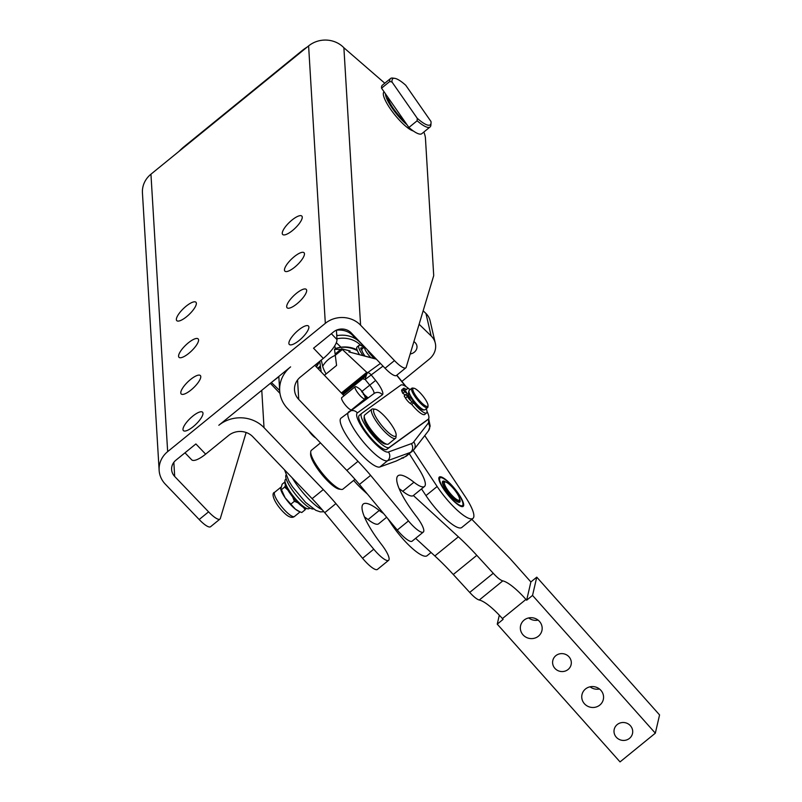 <?xml version="1.0" encoding="UTF-8"?>
<svg xmlns="http://www.w3.org/2000/svg" width="802" height="802" viewBox="0 0 802 802"><rect width="100%" height="100%" fill="white"/><g stroke="black" fill="none" stroke-linecap="round" stroke-linejoin="round"><path stroke-width="1.2" d="M336.419 330.234A18.757 16.331 -13 0 1 354.945 338.454A18.757 16.331 -13 0 0 336.419 330.234M336.639 333.812L337.061 335.637M413.892 341.662A7.689 6.697 -13 0 1 415.145 342.624A7.689 6.697 -13 0 1 416.85 345.592A7.689 6.697 -13 0 1 410.193 353.973M419.115 324.269L431.145 335.928A18.757 16.331 -13 0 1 435.296 343.186L430.093 320.73A18.757 16.331 167 0 0 425.942 313.472L423.165 310.785M435.296 343.186A18.757 16.331 -13 0 1 435.616 347.637A18.757 16.331 -13 0 1 429.2 359.206L401.882 381.431M284.971 480.629L284.85 482.283A17.504 4.221 50.9 0 0 294.585 499.215A17.504 4.221 50.9 0 0 306.254 508.588L307.898 508.809A18.757 4.521 -129.1 0 1 295.397 498.774A18.757 4.521 -129.1 0 1 284.971 480.629A18.757 4.521 -129.1 0 1 285.462 479.466L286.184 478.884M309.863 507.977L309.141 508.558A18.757 4.521 -129.1 0 1 307.898 508.809M299.727 511.716L298.555 511.185A15.629 3.769 -129.1 0 1 295.357 509.12A15.629 3.769 -129.1 0 1 285.101 497.771L295.357 509.12L299.727 511.716L301.763 512.528L305.121 509.801L303.527 507.425M305.793 508.498L305.121 509.801M408.89 391.416A11.88 2.857 50.9 0 0 409.371 394.985L404.629 391.767L403.837 389.952A5.624 1.353 -129.1 0 1 403.627 388.328A5.624 1.353 -129.1 0 1 403.647 388.308A5.624 1.353 -129.1 0 1 405.09 388.739L406.604 389.762A15.529 3.739 -129.1 0 1 407.015 388.83A15.529 3.739 -129.1 0 1 410.223 389.521M405.271 395.015L402.744 393.301L401.952 391.486A5.624 1.353 -129.1 0 1 401.742 389.862A5.624 1.353 -129.1 0 1 401.762 389.842A5.624 1.353 -129.1 0 1 401.782 389.822M409.672 399.617A5.624 1.353 -129.1 0 1 407.376 396.579L406.033 394.394L404.158 395.927L405.491 398.103A5.624 1.353 -129.1 0 0 407.787 401.15A5.624 1.353 -129.1 0 0 410.233 403.396L412.118 401.862A5.624 1.353 -129.1 0 1 409.672 399.617M406.654 392.639L404.769 389.872L406.654 392.639M410.313 399.466L408.429 396.699L410.313 399.466M426.243 408.729A15.529 3.739 -129.1 0 1 427.015 411.977A15.529 3.739 -129.1 0 1 426.604 412.92A15.529 3.739 -129.1 0 1 413.632 402.895L411.747 404.419L410.233 403.396M402.714 458.122A18.757 4.521 50.9 0 0 402.835 457.752L402.845 457.651A18.757 4.521 50.9 0 0 402.865 457.551M446.343 492.378A17.814 4.291 -129.1 0 1 441.2 477.651A17.814 4.291 -129.1 0 1 456.198 491.035A17.814 4.291 -129.1 0 1 462.985 504.418A17.814 4.291 -129.1 0 1 446.343 492.378M441.2 477.651L439.967 477.481A18.757 4.521 50.9 0 0 439.747 477.461L439.646 477.461A18.757 4.521 50.9 0 0 439.085 477.541L439.015 477.561A18.757 4.521 50.9 0 0 438.955 477.591M446.012 482.152A13.444 3.238 50.9 0 0 442.423 482.112A13.444 3.238 50.9 0 0 447.546 492.217A13.444 3.238 50.9 0 0 458.864 502.313A13.444 3.238 50.9 0 0 459.556 498.794M445.441 482.002A11.569 2.787 -129.1 0 1 452.879 487.887A11.569 2.787 -129.1 0 1 459.245 497.611A11.569 2.787 -129.1 0 1 459.586 499.385A11.569 2.787 -129.1 0 1 452.98 496.398A11.569 2.787 -129.1 0 1 444.709 484.649A11.569 2.787 -129.1 0 1 445.441 482.002L444.208 481.842A12.501 3.007 50.9 0 0 443.376 482.012L442.674 482.583A12.501 3.007 50.9 0 0 442.463 482.844M443.376 482.012A12.501 3.007 50.9 0 0 443.406 484.699A12.501 3.007 50.9 0 0 451.325 496.348A12.501 3.007 50.9 0 0 459.165 501.41A12.501 3.007 50.9 0 0 459.496 500.628L459.586 499.385M458.163 502.132A12.501 3.007 50.9 0 0 458.453 501.982L459.165 501.41M427.426 127.297A31.258 7.529 50.9 0 0 430.062 126.977A31.258 7.529 50.9 0 0 430.895 125.042L431.045 122.967A29.694 7.158 -129.1 0 1 427.747 125.112A29.694 7.158 -129.1 0 1 417.23 118.265L417.14 120.781A31.258 7.529 50.9 0 0 427.426 127.297M394.724 78.345L392.669 78.065A31.258 7.529 50.9 0 0 390.604 78.486L382.364 85.192A31.258 7.529 50.9 0 0 381.551 88.18L389.782 81.473L392.048 82.075A29.694 7.158 -129.1 0 1 394.724 78.345A29.694 7.158 -129.1 0 1 395.266 78.446A29.694 7.158 -129.1 0 1 405.782 85.293L430.965 121.473A29.694 7.158 -129.1 0 1 431.045 122.967M417.14 120.781L408.9 127.478A31.258 7.529 50.9 0 0 419.195 133.994A31.258 7.529 50.9 0 0 421.822 133.683L430.062 126.977M390.604 78.486A31.258 7.529 50.9 0 0 389.782 81.473M407.015 124.761A23.448 5.644 -129.1 0 1 385.491 93.844M413.331 130.977A25.002 6.025 -129.1 0 1 392.459 111.799A25.002 6.025 -129.1 0 1 384.098 91.849M387.597 96.872A20.321 4.892 50.9 0 0 404.91 121.734M364.629 346.905A9.373 2.256 50.9 0 0 365.792 350.935A9.373 2.256 50.9 0 0 370.785 357.582M375.025 358.705A7.819 1.885 -129.1 0 1 367.777 350.494A7.819 1.885 -129.1 0 1 367.426 349.832M364.609 346.885L362.053 348.96A9.373 2.256 50.9 0 0 363.085 353.131A9.373 2.256 50.9 0 0 364.97 356.048M317.011 365.963A25.002 21.774 -13 0 1 316.96 365.772A25.002 21.774 -13 0 1 316.62 363.847M321.251 360.078L322.695 366.263A23.178 5.584 50.9 0 0 326.103 373.963M423.847 132.029A39.077 9.413 50.9 0 1 425.441 138.195L433.681 275.046A18.757 4.521 -129.1 0 1 433.681 275.597A18.757 4.521 -129.1 0 1 433.591 276.058L406.363 366.704A18.757 4.521 -129.1 0 1 405.872 367.807A18.757 4.521 -129.1 0 1 402.714 367.376A18.757 4.521 -129.1 0 1 394.474 360.589L360.589 325.201A25.002 23.007 -3.4 0 0 325.321 323.336L167.658 451.626A25.002 23.007 176.6 0 0 159.137 470.313A25.002 23.007 176.6 0 0 165.282 484.127L199.167 519.516A18.757 4.521 50.9 0 0 207.397 526.302A18.757 4.521 50.9 0 0 210.555 526.734L219.969 519.074A18.757 4.521 -129.1 0 1 216.811 518.643A18.757 4.521 -129.1 0 1 208.58 511.856L199.167 519.516M246.144 432.489L220.47 517.982A18.757 4.521 -129.1 0 1 219.969 519.074M394.474 360.589L385.06 368.248A18.757 4.521 50.9 0 0 393.301 375.035A18.757 4.521 50.9 0 0 396.459 375.466L405.872 367.807M196.37 303.306A13.283 4.1 136.2 0 1 187.949 315.557A13.283 4.1 136.2 0 1 176.771 320.64A13.283 4.1 136.2 0 1 176.36 319.587A13.283 4.1 136.2 0 1 184.781 307.336A13.283 4.1 136.2 0 1 195.959 302.264A13.283 4.1 136.2 0 1 196.37 303.306M302.264 217.141A13.283 4.1 136.2 0 1 293.843 229.392A13.283 4.1 136.2 0 1 282.665 234.465A13.283 4.1 136.2 0 1 282.254 233.422A13.283 4.1 136.2 0 1 290.675 221.172A13.283 4.1 136.2 0 1 301.853 216.099A13.283 4.1 136.2 0 1 302.264 217.141M198.575 339.958A13.283 4.1 136.2 0 1 190.154 352.208A13.283 4.1 136.2 0 1 178.976 357.291A13.283 4.1 136.2 0 1 178.575 356.238A13.283 4.1 136.2 0 1 186.986 343.988A13.283 4.1 136.2 0 1 198.164 338.915A13.283 4.1 136.2 0 1 198.575 339.958M304.469 253.793A13.283 4.1 136.2 0 1 296.048 266.043A13.283 4.1 136.2 0 1 284.87 271.126A13.283 4.1 136.2 0 1 284.459 270.073A13.283 4.1 136.2 0 1 292.88 257.823A13.283 4.1 136.2 0 1 304.058 252.75A13.283 4.1 136.2 0 1 304.469 253.793M200.781 376.609A13.283 4.1 136.2 0 1 192.37 388.86A13.283 4.1 136.2 0 1 181.182 393.942A13.283 4.1 136.2 0 1 180.781 392.89A13.283 4.1 136.2 0 1 189.192 380.639A13.283 4.1 136.2 0 1 200.38 375.567A13.283 4.1 136.2 0 1 200.781 376.609M306.675 290.444A13.283 4.1 136.2 0 1 298.264 302.695A13.283 4.1 136.2 0 1 287.076 307.778A13.283 4.1 136.2 0 1 286.675 306.725A13.283 4.1 136.2 0 1 295.086 294.474A13.283 4.1 136.2 0 1 306.264 289.402A13.283 4.1 136.2 0 1 306.675 290.444M202.986 413.261A13.283 4.1 136.2 0 1 194.575 425.511A13.283 4.1 136.2 0 1 183.387 430.594A13.283 4.1 136.2 0 1 182.986 429.541A13.283 4.1 136.2 0 1 191.397 417.291A13.283 4.1 136.2 0 1 202.585 412.218A13.283 4.1 136.2 0 1 202.986 413.261M308.88 327.096A13.283 4.1 136.2 0 1 300.469 339.346A13.283 4.1 136.2 0 1 289.281 344.429A13.283 4.1 136.2 0 1 288.88 343.376A13.283 4.1 136.2 0 1 297.291 331.126A13.283 4.1 136.2 0 1 308.479 326.053A13.283 4.1 136.2 0 1 308.88 327.096M336.419 330.163L336.98 339.587A18.757 5.784 136.2 0 1 333.161 348.138A18.757 5.784 136.2 0 1 323.306 358.404L300.359 377.07A17.193 15.819 -3.4 0 0 294.514 389.922A17.193 15.819 -3.4 0 0 298.725 399.416L358.003 461.33A80.441 19.378 -129.1 0 1 370.624 475.355L408.459 520.939A18.757 4.521 50.9 0 0 423.326 532.067A18.757 4.521 50.9 0 0 416.128 516.087A47.298 11.398 -129.1 0 1 397.962 475.797A47.298 11.398 -129.1 0 1 413.942 482.223A31.258 7.529 50.9 0 0 424.509 486.473A31.258 7.529 50.9 0 0 418.794 468.769L409.311 453.762M401.712 457.972A18.907 4.561 50.9 0 0 403.536 457.842A18.907 4.561 50.9 0 0 403.957 457.15M413.882 388.218L412.649 388.058A12.501 3.007 50.9 0 0 411.817 388.228A12.501 3.007 50.9 0 0 414.113 395.316A12.501 3.007 50.9 0 0 427.596 407.627A12.501 3.007 50.9 0 0 427.937 406.845L428.027 405.601A11.569 2.787 -129.1 0 1 423.326 404.358A11.569 2.787 -129.1 0 1 415.235 394.945A11.569 2.787 -129.1 0 1 413.882 388.218A11.569 2.787 -129.1 0 1 425.591 399.757A11.569 2.787 -129.1 0 1 428.027 405.601M411.817 388.228L409.231 390.333A12.501 3.007 50.9 0 0 411.526 397.431A12.501 3.007 50.9 0 0 425.01 409.732L427.596 407.627M406.033 394.394L410.774 397.612A11.88 2.857 50.9 0 0 411.095 398.133A11.88 2.857 50.9 0 0 423.887 409.842M375.125 409.21L373.07 408.94A18.757 4.521 50.9 0 0 371.827 409.19A18.757 4.521 50.9 0 0 375.015 419.426A18.757 4.521 50.9 0 0 387.386 434.243A18.757 4.521 50.9 0 0 395.506 438.283A18.757 4.521 50.9 0 0 395.998 437.12L396.148 435.055A17.193 4.14 -129.1 0 1 388.248 432.408A17.193 4.14 -129.1 0 1 375.968 417.24A17.193 4.14 -129.1 0 1 375.125 409.21A17.193 4.14 -129.1 0 1 381.431 413.15A17.193 4.14 -129.1 0 1 396.148 435.055M395.506 438.283L388.439 444.027A18.757 4.521 -129.1 0 1 387.206 444.288A18.757 4.521 -129.1 0 1 380.318 439.987A18.757 4.521 -129.1 0 1 364.268 416.098A18.757 4.521 -129.1 0 1 364.77 414.935L371.827 409.19M387.206 444.288L385.14 444.007A17.193 4.14 -129.1 0 1 378.835 440.067A17.193 4.14 -129.1 0 1 364.118 418.173L364.268 416.098M441.541 477.04A18.907 4.561 -129.1 0 1 457.03 491.696A18.907 4.561 -129.1 0 1 463.205 506.373A18.907 4.561 -129.1 0 1 460.99 506.383A18.907 4.561 -129.1 0 1 445.511 491.716A18.907 4.561 -129.1 0 1 439.336 477.04A18.907 4.561 -129.1 0 1 441.541 477.04M424.759 435.616L465.391 496.909A34.386 8.281 -129.1 0 1 472.969 518.383L461.792 527.475A34.386 8.281 -129.1 0 1 442.604 515.987A34.386 8.281 -129.1 0 1 425.962 495.596L421.521 488.899M472.969 518.383A34.386 8.281 -129.1 0 1 453.782 506.894A34.386 8.281 -129.1 0 1 437.14 486.503L413.23 450.433M387.727 518.523L391.256 523.846A34.386 8.281 50.9 0 0 407.897 544.227A34.386 8.281 50.9 0 0 427.085 555.716L431.055 552.478M590.082 686.813A10.937 10.436 -166.9 0 0 599.465 688.988M599.816 705.068A10.937 10.436 13.1 0 1 587.084 705.91A10.937 10.436 13.1 0 1 582.001 694.552A10.937 10.436 13.1 0 1 585.49 688.988A10.937 10.436 13.1 0 1 598.232 688.146A10.937 10.436 13.1 0 1 603.315 699.494A10.937 10.436 13.1 0 1 599.816 705.068M528.678 617.931A10.937 10.436 -166.9 0 0 538.072 620.106M538.423 636.187A10.937 10.436 13.1 0 1 525.681 637.029A10.937 10.436 13.1 0 1 520.598 625.68A10.937 10.436 13.1 0 1 524.097 620.116A10.937 10.436 13.1 0 1 536.839 619.264A10.937 10.436 13.1 0 1 541.911 630.623A10.937 10.436 13.1 0 1 538.423 636.187M629.5 738.351A9.373 8.942 13.1 0 1 614.222 729.349A9.373 8.942 13.1 0 1 628.136 723.855A9.373 8.942 13.1 0 1 629.5 738.351M568.097 669.48A9.373 8.942 13.1 0 1 552.819 660.467A9.373 8.942 13.1 0 1 566.743 654.973A9.373 8.942 13.1 0 1 568.097 669.48M364.369 394.614L363.306 394.424M427.015 411.426A21.885 5.273 -129.1 0 1 428.338 419.105A21.885 5.273 -129.1 0 1 428.288 419.155L389.211 447.436A21.885 5.273 -129.1 0 1 389.181 447.456A21.885 5.273 -129.1 0 1 371.246 433.651A21.885 5.273 -129.1 0 1 361.622 413.471A21.885 5.273 -129.1 0 1 361.672 413.421L400.779 385.12A21.885 5.273 -129.1 0 1 409.1 388.94M426.042 420.98A21.885 5.273 -129.1 0 1 425.992 421.02A21.885 5.273 -129.1 0 1 425.932 421.07L386.855 449.351A21.885 5.273 -129.1 0 1 386.825 449.371A21.885 5.273 -129.1 0 1 368.89 435.566A21.885 5.273 -129.1 0 1 359.266 415.386A21.885 5.273 -129.1 0 1 359.326 415.336L361.562 413.511M184.981 452.809L191.658 459.787A18.757 5.784 -43.8 0 0 195.538 460.117A18.757 5.784 -43.8 0 0 205.643 454.143L228.59 435.476A17.193 15.819 176.6 0 1 252.841 436.759L312.118 498.664A80.441 19.378 -129.1 0 1 324.74 512.689L362.574 558.282A18.757 4.521 50.9 0 0 377.441 569.4L388.619 560.307A18.757 4.521 -129.1 0 1 373.752 549.19L335.918 503.596A80.441 19.378 50.9 0 0 323.296 489.571L264.018 427.656A32.04 29.484 -3.4 0 0 218.826 425.271L290.595 366.875A32.04 29.484 176.6 0 0 279.687 390.815A32.04 29.484 176.6 0 0 287.547 408.509L346.825 470.423L358.003 461.33M354.995 479.305L342.975 489.09A25.002 6.025 -129.1 0 1 341.321 489.431A25.002 6.025 -129.1 0 1 318.785 468.629A25.002 6.025 -129.1 0 1 310.735 451.847A25.002 6.025 -129.1 0 1 311.407 450.293L320.489 442.904M341.321 489.431L339.256 489.15A23.448 5.644 -129.1 0 1 318.133 469.651A23.448 5.644 -129.1 0 1 310.595 453.922L310.735 451.847M365.141 397.612A16.491 16.491 0 0 0 364.669 396.068A16.491 13.163 160.1 0 1 364.98 397.1A7.819 1.885 -129.1 0 1 365.141 397.612A7.819 1.885 -129.1 0 1 365.02 398.845A7.819 1.885 -129.1 0 1 360.168 395.727A7.819 1.885 -129.1 0 1 355.206 388.479A7.819 1.885 -129.1 0 1 355.156 386.724A7.819 1.885 -129.1 0 1 356.389 386.855A16.491 16.491 0 0 1 364.669 396.068A16.491 13.163 160.1 0 0 361.572 391.577M355.156 386.724L341.742 397.642A7.819 1.885 50.9 0 0 341.792 399.386A7.819 1.885 50.9 0 0 346.755 406.644A7.819 1.885 50.9 0 0 351.607 409.762L365.02 398.845M362.955 348.228A10.847 2.617 50.9 0 0 361 347.918A10.847 2.617 50.9 0 0 360.77 348.268A2.386 0.571 50.9 0 0 361.231 349.502A2.386 0.571 50.9 0 0 361.913 350.444M359.456 354.584A14.065 3.388 -129.1 0 1 357.09 346.955L358.975 345.421A14.065 3.388 -129.1 0 1 362.053 346.143A14.065 3.388 -129.1 0 1 363.887 347.466M362.975 355.517A14.065 3.388 -129.1 0 1 358.975 345.421M315.647 437.862A7.819 1.885 -129.1 0 1 312.158 434.995A7.819 1.885 -129.1 0 1 308.549 430.443M364.399 516.859A47.298 11.398 -129.1 0 1 368.058 519.566A31.258 7.529 50.9 0 0 378.614 523.806L386.674 517.25M279.968 393.371L270.364 383.336M335.918 503.596L324.74 512.689M383.496 513.43A31.258 7.529 -129.1 0 1 379.236 510.463A47.298 11.398 50.9 0 0 363.256 504.047A47.298 11.398 50.9 0 0 381.421 544.327A18.757 4.521 -129.1 0 1 388.619 560.307M285.983 475.145A21.885 5.273 50.9 0 0 296.038 495.045A21.885 5.273 50.9 0 0 313.482 508.929M380.429 363.406L367.747 372.589L366.775 372.328L366.544 374.534L363.677 377.953L343.035 394.744M345.852 349.903A28.13 27.298 -125.9 0 1 350.123 351.025L341.592 348.77L335.116 354.043L336.579 365.431L324.439 375.316M341.071 418.103A31.258 7.529 50.9 0 0 340.99 418.163A31.258 7.529 50.9 0 0 354.063 446.143A31.258 7.529 50.9 0 0 379.897 466.964L396.098 461.07L405.15 456.719A93.774 22.596 50.9 0 0 406.815 455.787L413.942 449.601A6.256 6.055 37.7 0 0 413.702 441.942A87.528 21.083 -129.1 0 1 412.649 442.975A87.528 21.083 -129.1 0 1 411.316 443.666A6.256 6.045 70 0 1 410.444 452.408A93.774 22.596 50.9 0 0 411.867 451.666A93.774 22.596 50.9 0 0 412.118 451.476M368.068 397.862L364.609 394.925A9.373 2.256 -129.1 0 0 364.268 394.383M350.123 351.025L348.9 351.908L376.228 359.025M341.371 393L366.775 372.328L341.592 348.77M411.316 443.666L388.419 452.007A25.002 6.025 -129.1 0 1 367.647 435.215A25.002 6.025 -129.1 0 1 357.361 412.91L382.404 394.774A15.629 3.769 50.9 0 0 375.637 380.409L371.055 374.745A6.256 6.065 54.1 0 0 367.747 372.589A6.256 0.972 104.8 0 0 365.131 379.456L383.005 366.103M367.386 398.353L364.609 394.925M321.171 371.907L319.808 361.321L320.85 360.559A26.386 6.356 -129.1 0 1 321.311 360.329M357.06 349.782A28.13 28.13 0 0 0 336.018 348.369A26.386 6.356 50.9 0 0 335.557 348.599L334.514 349.351L340.75 349.461M334.514 349.351L335.116 354.043M316.469 366.995L319.808 361.321M367.577 494.232L362.664 489.731A34.386 8.281 -129.1 0 1 353.642 480.408M415.626 538.322L434.844 555.956A92.681 22.336 -129.1 0 1 453.28 574.493L469.711 592.417C473.741 596.828 476.919 599.365 479.265 600.026A37.514 9.033 -129.1 0 1 502.423 618.573L503.115 619.355L497.24 624.146L620.036 761.9L655.334 733.178L532.538 595.425L536.769 577.159L659.565 714.923L655.334 733.178M532.538 595.425L526.653 600.207L525.952 599.425A37.514 9.033 50.9 0 0 502.794 580.879C500.458 580.217 497.27 577.681 493.25 573.27L469.711 592.417M493.25 573.27L476.809 555.345A92.681 22.336 50.9 0 0 458.373 536.809L413.381 495.526A31.258 7.529 -129.1 0 1 413.331 495.566A31.258 7.529 -129.1 0 1 402.764 491.315A47.298 11.398 50.9 0 0 399.105 488.608M471.817 519.315L510.182 558.733L530.884 581.951L536.769 577.159M526.653 600.207L530.884 581.951M499.315 615.194L497.24 624.146M366.424 397.16A34.386 8.281 50.9 0 0 366.023 399.346M409.371 394.985L408.248 395.897M344.028 395.777L314.835 365.291M323.306 358.404L313.542 348.208L333.542 331.928A12.501 11.509 -3.4 0 1 351.176 332.86L385.06 368.248M205.643 454.143L195.878 443.947L175.879 460.218A12.501 11.509 176.6 0 0 171.618 469.561A12.501 11.509 176.6 0 0 174.686 476.468L208.58 511.856M423.326 532.067L412.148 541.16A18.757 4.521 -129.1 0 1 397.281 530.042L359.446 484.448A80.441 19.378 50.9 0 0 346.825 470.423M359.446 484.448L370.624 475.355M384.79 83.218L343.888 47.759A25.002 23.007 176.6 0 0 308.61 45.904L150.946 174.194A25.002 23.007 176.6 0 0 142.435 192.871L159.137 470.313M336.75 335.697A25.002 21.774 -13 0 1 363.356 347.045M336.94 338.795A25.002 21.774 -13 0 1 360.83 345.502M336.319 342.695L340.99 347.216M335.406 348.71L334.725 345.792M307.146 47.087A25.002 10.717 134.1 0 0 301.833 50.857L184.169 146.596A25.002 10.717 -45.9 0 0 179.067 151.307M392.048 82.075L417.23 118.265M408.9 127.478L381.551 88.18M462.584 506.633A18.757 4.521 50.9 0 0 462.804 506.182L462.814 506.112M462.834 506.092A18.757 4.521 50.9 0 0 462.904 505.661L462.985 504.418M426.604 412.92L424.729 414.444A15.529 3.739 -129.1 0 1 411.747 404.419M404.629 391.767L402.744 393.301M413.632 402.895L412.118 401.862M284.87 481.982L282.144 484.197L280.74 489.3A15.629 3.769 -129.1 0 1 280.69 489.019M280.64 487.877L285.101 497.771A15.629 3.769 -129.1 0 1 280.74 489.3M287.848 490.022L284.61 487.105L281.251 489.832M284.61 487.105L285.492 485.33M297.953 502.814L294.414 501.27L292.62 496.859M294.414 501.27L291.056 503.997M278.835 376.699L271.497 382.414M279.667 390.504L271.547 382.634M425.942 313.472L431.145 335.928M289.051 514.252A15.629 3.769 -129.1 0 1 277.923 501.611A15.629 3.769 -129.1 0 1 274.735 492.227C269.943 493.3 275.908 505.882 286.214 514.714C289.642 517.45 292.399 518.042 294.464 516.478A15.629 3.769 -129.1 0 1 289.051 514.252M407.376 396.579L405.491 398.103M335.286 355.356A25.002 21.774 167 0 0 328.569 359.366A25.002 21.774 167 0 0 322.695 366.263M391.787 523.415L391.256 523.846M375.637 380.409L362.033 391.376M428.248 419.185A25.002 6.025 -129.1 0 1 428.198 423.205A6.256 6.055 37.7 0 1 428.438 430.854L413.942 449.601M428.198 423.205L413.702 441.942M388.419 452.007A6.256 6.045 70 0 1 387.546 460.739L379.897 466.964M357.361 412.91A6.256 6.065 -125.9 0 0 348.72 411.877A31.258 7.529 50.9 0 0 348.639 411.937A31.258 7.529 50.9 0 0 361.712 439.927A31.258 7.529 50.9 0 0 387.546 460.739L410.444 452.408L405.15 456.719M382.404 394.774A6.256 6.065 -125.9 0 0 374.033 393.541L340.99 418.163M425.932 421.07L428.288 419.155M323.296 489.571L312.118 498.664M373.752 549.19L362.574 558.282M379.236 510.463L368.058 519.566M261.773 390.323L264.018 427.656M322.264 509.801A31.258 7.529 -129.1 0 1 292.199 477.862M386.855 449.351L389.211 447.436M366.885 373.812L342.213 393.882M367.035 373.201L341.953 393.612M366.995 372.699L341.662 393.311M362.634 378.795L365.131 379.456L369.712 385.12A9.373 2.256 -129.1 0 1 373.852 393.682M348.9 351.908L376.379 359.176M366.544 374.534L342.454 394.143M366.043 375.336L342.665 394.353M396.679 375.286L405.632 386.374M364.579 377.07L342.955 394.664M365.381 376.188L342.835 394.534M342.384 349.512L335.276 355.296M341.953 349.111L335.196 354.614M320.489 366.574L318.003 368.599M320.569 367.266L318.414 369.02M320.409 366.003L317.662 368.238M335.557 348.599A28.13 27.298 54.1 0 1 357.401 350.695M476.809 555.345L453.28 574.493M458.373 536.809L434.844 555.956M363.366 489.17L362.664 489.731M502.423 618.573L525.952 599.425M479.265 600.026L502.794 580.879M437.14 486.503L425.962 495.596M397.281 530.042L408.459 520.939M402.764 491.315L413.942 482.223M331.356 333.702L336.98 339.587M298.725 399.416L297.562 379.988M325.321 323.336L308.61 45.904M343.888 47.759L360.589 325.201M150.946 174.194L167.658 451.626M173.844 462.333L174.686 476.468M401.952 391.486L403.837 389.952M300.108 511.877L294.464 516.478M403.647 388.308L401.762 389.842M407.015 388.83L406.203 389.491M316.96 365.772L316.529 363.918M359.266 415.386L361.622 413.471M425.992 421.02L428.338 419.105M284.098 65.293L285.833 63.879M207.618 127.518L209.352 126.104M323.918 511.726L320.299 511.877L315.808 510.313L305.562 502.383L292.459 486.764L288.89 481.09L284.56 469.882M428.438 430.854L430.163 426.062L428.669 418.704M406.133 386.694L396.82 375.176M424.509 486.473L413.331 495.566M279.687 390.815L278.825 376.449M280.76 487.315L274.735 492.227"/></g></svg>
